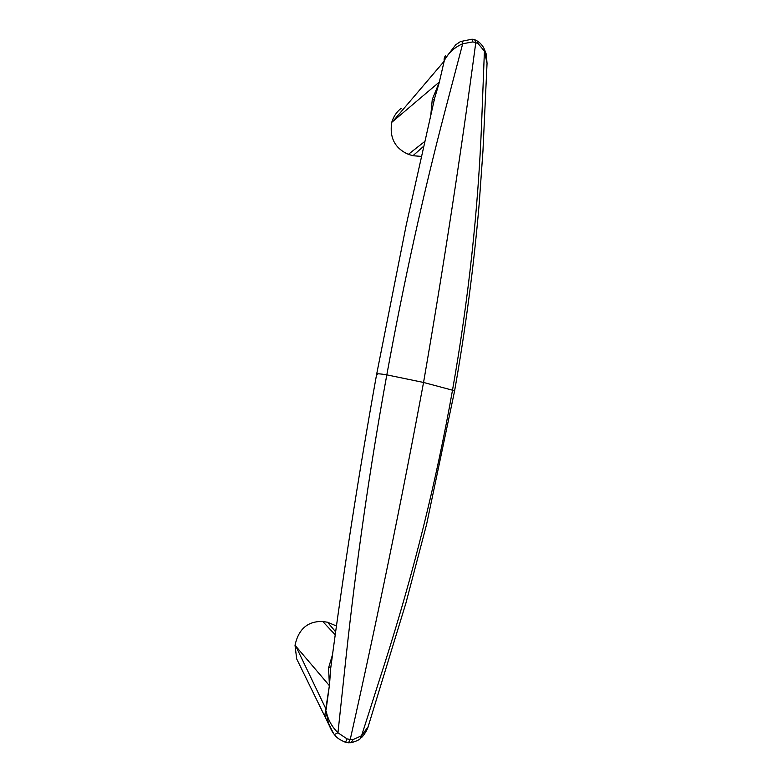 <?xml version="1.0" encoding="UTF-8"?>
<svg xmlns="http://www.w3.org/2000/svg" width="782" height="782" viewBox="0 0 782 782"><rect width="100%" height="100%" fill="white"/><g stroke="black" fill="none" stroke-linecap="round" stroke-linejoin="round"><path stroke-width="1.17" d="M360.649 738.13L361.567 735.735L368.136 726.693L405.926 603.059L426.601 524.36L454.547 391.186L452.504 390.198C436.356 481.223 413.766 572.277 384.724 663.351L361.567 735.735L353.053 739.606L350.238 739.479C377.12 619.725 401.557 500.715 423.551 382.457L386.816 374.861C403.835 281.803 423.385 193.301 445.466 109.324L462.69 43.763L472.797 41.915L475.779 42.619C461.351 151.102 443.941 264.384 423.551 382.457L452.504 390.198C468.555 299.193 478.291 209.42 481.702 120.868L484.41 51.153L487.049 63.391L482.963 150.867L479.2 203.623C473.912 265.548 465.701 328.069 454.547 391.186L454.528 391.274M439.328 82.061L444.293 60.703L439.122 83L439.328 82.061L391.733 122.344C389.368 137.72 394.91 148.385 408.38 154.347L412.945 155.726L421.273 156.39M444.156 61.24L394.108 119.949M444.86 56.666L444.01 60.038L444.782 59.686C449.054 52.345 455.016 47.037 462.69 43.763C462.387 41.71 461.497 41.084 460.002 41.886L455.691 44.818L445.574 58.015C442.563 62.042 445.271 54.183 445.984 56.128M444.01 60.038L444.293 60.703M401.166 108.336C396.67 111.797 393.522 116.469 391.733 122.344M439.259 82.384L432.27 99.461L430.862 114.455M432.27 99.461L434.206 100.047M439.122 83L434.636 98.2L406.308 224.678L376.66 374.158L377.706 374.813M474.684 39.677L475.779 42.619L478.271 43.792L484.41 51.153L484.117 48.621C482.68 45.767 480.607 43.323 477.9 41.29M472.797 41.915L472.045 39.208L460.686 41.524M478.271 43.792L476.981 40.732L475.466 40.009M360.971 737.837C362.692 737.289 367.706 729.362 368.136 726.693L369.016 723.888M353.053 739.606L351.284 742.646L349.769 742.753M326.055 709.978L329.525 684.582L330.649 668.698C343.533 571.3 358.87 473.11 376.66 374.158C377.178 373.561 380.56 373.796 386.816 374.861C369.857 468.017 356.25 562.287 345.996 657.652L337.951 732.793C331.685 726.468 327.756 719.245 326.182 711.102L325.478 710.867L329.378 685.638L295.019 645.277L296.691 658.923L299.682 665.062M329.525 684.582L329.378 685.638M335.703 631.905L327.55 622.237L322.712 621.475C307.756 621.084 298.519 629.021 295.019 645.277M329.427 685.276L328.548 667.965L332.614 654.348M325.478 710.867L324.765 716.077L325.625 718.062M333.533 733.448L328.479 723.379L325.996 711.17L324.765 714.572L325.781 718.375M347.404 742.636L348.479 742.734L350.238 739.479L347.091 738.873L337.951 732.793L334.393 734.533M326.133 709.372L296.564 647.721M327.55 622.237L336.514 626.011M328.548 667.965L330.903 666.851M347.091 738.873L345.517 742.226L344.901 742.059M423.551 146.342L412.945 155.726M424.636 141.552L408.38 154.347M335.292 634.867L322.712 621.475M434.196 100.829L434.636 98.2M474.576 39.696L472.22 39.217M484.517 49.579L486.248 54.124L487.049 63.391M361.01 737.758C360.121 739.459 356.846 741.101 351.206 742.695M324.765 716.077L329.085 725.119C331.294 730.173 333.073 733.321 334.432 734.581L334.686 734.865M296.691 658.923L324.804 716.371M334.628 734.836C336.504 737.67 340.141 740.134 345.517 742.226L348.342 742.802M348.479 742.734L351.284 742.646"/></g></svg>
